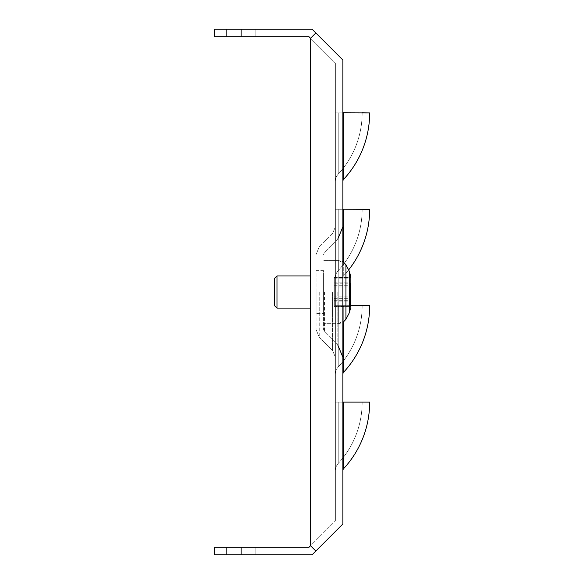 <?xml version="1.0" encoding="UTF-8"?>
<svg xmlns="http://www.w3.org/2000/svg" width="584" height="584" viewBox="0 0 584 584"><rect width="100%" height="100%" fill="white"/><g stroke="black" fill="none" stroke-linecap="round" stroke-linejoin="round"><path stroke-width="0.44" stroke-dasharray="2.92 2.19" d="M276.977 308.104L276.977 275.962L274.305 278.641L274.305 305.425L274.305 278.641L274.305 305.425L276.977 308.104L276.977 275.962L276.977 308.104L323.587 308.104L323.587 275.962L323.587 308.104L323.587 275.962L323.587 308.104L310.535 308.104M350.378 275.247L350.378 306.761L334.303 306.761L334.303 277.458L334.303 306.761M323.587 291.62L323.587 323.638L323.587 291.62M334.303 285.744L350.378 285.744L350.378 283.758L334.303 283.758L334.303 277.298L334.303 306.286L334.303 283.758M334.303 277.801L350.378 277.801L350.378 306.607L334.303 306.257M334.303 277.298L350.378 277.298L350.378 308.819L350.378 276.378M241.082 36.697L255.821 36.697L241.082 36.697M241.082 29.2L255.821 29.2L241.082 29.2M241.082 554.8L255.821 554.8L241.082 554.8M241.082 547.303L255.821 547.303L241.082 547.303M316.09 292.029L316.09 329.544L316.09 292.029M335.377 292.029L335.377 357.262L335.377 292.029M323.587 292.029L323.587 329.544L323.587 292.029M316.09 270.604L323.587 270.604L323.587 313.462L323.587 270.604L323.587 313.462L323.587 270.604L316.09 270.604L316.09 313.462L323.587 313.462L316.09 313.462L316.09 270.604M342.874 292.029L342.874 357.262L342.874 292.029M310.535 545.733L315.834 551.033L310.535 545.733L310.535 38.267L335.377 63.108L308.965 36.697L241.126 36.697L241.126 29.2L312.075 29.2L342.874 60.006L342.874 523.994L315.834 551.033L310.535 545.733L335.377 520.891L308.965 547.303L214.335 547.303L214.335 554.8L241.126 554.8L241.126 547.303M335.377 181.427L335.377 112.807L335.377 181.427A10.716 10.716 0 0 1 338.216 174.156A90.272 90.272 0 0 0 362.16 112.916L342.874 112.807L342.874 181.427L342.874 112.807L342.874 181.427L342.874 112.807L338.216 112.807L362.16 112.916A90.272 90.272 0 0 1 338.216 174.156A90.272 90.272 0 0 0 362.16 112.916A90.272 90.272 0 0 1 338.216 174.156L338.216 112.807L335.377 112.807L343.728 112.807L335.377 112.807L338.216 112.807L338.216 174.156A90.272 90.272 0 0 0 362.16 112.916A90.272 90.272 0 0 1 338.216 174.156L338.216 112.807L338.216 174.156A10.716 10.716 0 0 0 335.377 181.427A10.716 10.716 0 0 1 338.216 174.156A10.716 10.716 0 0 0 335.377 181.427A10.716 10.716 0 0 1 338.216 174.156A10.716 10.716 0 0 0 335.377 181.427M335.377 277.86L335.377 209.24L335.377 277.86A10.716 10.716 0 0 1 338.216 270.589A90.272 90.272 0 0 0 362.16 209.357L342.874 209.24L342.874 277.86L342.874 209.24L342.874 277.86L342.874 209.24L338.216 209.24L362.16 209.357A90.272 90.272 0 0 1 338.216 270.589A90.272 90.272 0 0 0 362.16 209.357A90.272 90.272 0 0 1 338.216 270.589L338.216 209.24L335.377 209.24L343.728 209.24L335.377 209.24L338.216 209.24L338.216 270.589A90.272 90.272 0 0 0 362.16 209.357A90.272 90.272 0 0 1 338.216 270.589L338.216 209.24L338.216 270.589A10.716 10.716 0 0 0 335.377 277.86A10.716 10.716 0 0 1 338.216 270.589A10.716 10.716 0 0 0 335.377 277.86A10.716 10.716 0 0 1 338.216 270.589A10.716 10.716 0 0 0 335.377 277.86M335.377 374.293L335.377 305.68L335.377 374.293A10.716 10.716 0 0 1 338.216 367.022A90.272 90.272 0 0 0 362.16 305.79L342.874 305.68L342.874 374.293L342.874 305.68L342.874 374.293L342.874 305.68L338.216 305.68L369.665 305.68L335.377 305.68L362.16 305.79A90.272 90.272 0 0 1 338.216 367.022A90.272 90.272 0 0 0 362.16 305.79A90.272 90.272 0 0 1 338.216 367.022L338.216 305.68L335.377 305.68L338.216 305.68L338.216 367.022A90.272 90.272 0 0 0 362.16 305.79A90.272 90.272 0 0 1 338.216 367.022L338.216 305.68L338.216 367.022A10.716 10.716 0 0 0 335.377 374.293A10.716 10.716 0 0 1 338.216 367.022A10.716 10.716 0 0 0 335.377 374.293A10.716 10.716 0 0 1 338.216 367.022A10.716 10.716 0 0 0 335.377 374.293M335.377 470.726L335.377 402.113L335.377 470.726A10.716 10.716 0 0 1 338.216 463.462A90.272 90.272 0 0 0 362.16 402.223L342.874 402.113L342.874 470.726L342.874 402.113L342.874 470.726L342.874 402.113L338.216 402.113L369.665 402.113L335.377 402.113L362.16 402.223A90.272 90.272 0 0 1 338.216 463.462A90.272 90.272 0 0 0 362.16 402.223A90.272 90.272 0 0 1 338.216 463.462L338.216 402.113L335.377 402.113L338.216 402.113L338.216 463.462A90.272 90.272 0 0 0 362.16 402.223A90.272 90.272 0 0 1 338.216 463.462L338.216 402.113L338.216 463.462A10.716 10.716 0 0 0 335.377 470.726A10.716 10.716 0 0 1 338.216 463.462A10.716 10.716 0 0 0 335.377 470.726A10.716 10.716 0 0 1 338.216 463.462A10.716 10.716 0 0 0 335.377 470.726M335.377 520.891L335.377 63.108L335.377 520.891M310.535 38.267L310.535 544.85L310.535 38.267L315.834 32.967M315.834 551.033L312.075 554.8L241.126 554.8M241.126 29.2L214.335 29.2L214.335 36.697L241.126 36.697M369.665 402.113L343.728 402.113L343.728 468.55A3.212 3.212 0 0 0 342.874 470.726A3.212 3.212 0 0 1 343.728 468.55A3.212 3.212 0 0 0 342.874 470.726A3.212 3.212 0 0 1 343.728 468.55L343.728 402.113L342.874 402.113M342.874 374.293A3.212 3.212 0 0 1 343.728 372.11L343.728 305.68L342.874 305.68L343.728 305.68L343.728 372.11A3.212 3.212 0 0 0 342.874 374.293A3.212 3.212 0 0 1 343.728 372.11A97.776 97.776 0 0 0 369.665 305.79L350.378 305.68M362.16 209.24L343.728 209.24L343.728 275.677A3.212 3.212 0 0 0 342.874 277.86A3.212 3.212 0 0 1 343.728 275.677A3.212 3.212 0 0 0 342.874 277.86A3.212 3.212 0 0 1 343.728 275.677A97.776 97.776 0 0 0 348.633 269.932A97.776 97.776 0 0 1 343.728 275.677A97.776 97.776 0 0 0 369.665 209.357L369.665 209.357A97.776 97.776 0 0 1 343.728 275.677L343.728 209.24L342.874 209.24M362.16 112.807L343.728 112.807L343.728 179.244A3.212 3.212 0 0 0 342.874 181.427A3.212 3.212 0 0 1 343.728 179.244A97.776 97.776 0 0 0 369.665 112.916L369.665 112.916A97.776 97.776 0 0 1 343.728 179.244L343.728 112.807L342.874 112.807M343.728 321.952L343.728 372.11A97.776 97.776 0 0 0 369.665 305.79A97.776 97.776 0 0 1 343.728 372.11A97.776 97.776 0 0 0 369.665 305.79L369.665 305.68M334.303 300.001L350.378 300.001L350.378 298.424M350.378 277.801L334.303 277.78L350.378 277.772M345.932 319.317L345.932 264.749L349.466 271.538L349.466 312.528L349.466 271.538L349.466 312.528L345.932 319.317L345.932 264.749L345.932 319.317L338.808 323.638L338.808 260.42L338.808 323.638L338.808 260.42L338.808 323.638L323.587 323.638L338.808 323.638L342.874 322.536M334.303 297.986L350.378 297.986M334.303 298.322L350.378 298.322M334.303 300.067L350.378 300.067M334.303 282.196L350.378 282.196M319.229 292.029L319.229 337.121L319.229 292.029M332.551 292.029L332.551 350.444L332.551 292.029M324.529 292.029L324.529 331.814L324.529 292.029M337.859 292.029L337.859 345.137L337.859 292.029M343.728 262.106L343.728 275.677A3.212 3.212 0 0 0 342.874 277.86A3.212 3.212 0 0 1 343.728 275.677A97.776 97.776 0 0 0 369.665 209.357A97.776 97.776 0 0 1 343.728 275.677L343.728 209.24M342.874 181.427A3.212 3.212 0 0 1 343.728 179.244A97.776 97.776 0 0 0 369.665 112.916A97.776 97.776 0 0 1 343.728 179.244L343.728 112.807M342.874 470.726A3.212 3.212 0 0 1 343.728 468.55L343.728 402.113M334.303 283.992L350.378 283.992M334.303 296.088L350.378 296.088M334.303 298.241L350.378 298.241M334.303 305.928L350.378 305.928M334.303 301.87L350.378 301.87M334.303 287.978L350.378 287.978M334.303 285.817L350.378 285.817M334.303 278.137L350.378 278.137M334.303 286.08L350.378 286.08M334.303 300.307L350.378 300.307M334.303 284.065L350.378 284.065M310.535 275.962L276.977 275.962M345.932 264.749L338.808 260.42L323.587 260.42L338.808 260.42L342.874 261.53M226.351 29.2L226.351 36.697L226.351 29.2M226.351 547.303L226.351 554.8L226.351 547.303M319.229 337.121L332.551 350.444L335.377 357.262L332.551 350.444L319.229 337.121L316.09 329.544L319.229 337.121M332.551 233.622L335.377 226.804L332.551 233.622L319.229 246.944L316.09 254.522L319.229 246.944L332.551 233.622M337.859 238.922L324.529 252.251L323.587 254.522L324.529 252.251L337.859 238.922L342.874 226.804M337.859 345.137L324.529 331.814L323.587 329.544L324.529 331.814L337.859 345.137L342.874 357.262M255.821 547.303L255.821 554.8L255.821 547.303M255.821 29.2L255.821 36.697L255.821 29.2M334.303 306.607L350.378 306.607M334.303 277.458L350.378 277.458M349.466 312.528L350.378 308.819"/><path stroke-width="0.88" d="M276.977 275.962L276.977 308.104L274.305 305.425L274.305 278.641L276.977 275.962L310.535 275.962M350.378 306.761L350.378 283.758M350.378 298.424L350.378 285.744M350.378 276.378L349.466 271.538L345.932 264.749L342.874 261.53M315.834 32.967L310.535 38.267L308.965 36.697L214.335 36.697L214.335 29.2L312.075 29.2L342.874 60.006L342.874 523.994L312.075 554.8L214.335 554.8L214.335 547.303L241.126 547.303L241.126 554.8M310.535 38.267L310.535 545.733L308.965 547.303L241.126 547.303M315.834 551.033L310.535 545.733M342.874 402.113L343.728 402.113L343.728 468.55A97.776 97.776 0 0 0 369.665 402.223L369.665 402.223A97.776 97.776 0 0 1 343.728 468.55A97.776 97.776 0 0 0 369.665 402.223A97.776 97.776 0 0 1 343.728 468.55A97.776 97.776 0 0 0 369.665 402.223A97.776 97.776 0 0 1 343.728 468.55A3.212 3.212 0 0 0 342.874 470.726M342.874 374.293A3.212 3.212 0 0 1 343.728 372.11A97.776 97.776 0 0 0 369.665 305.79L369.665 305.79A97.776 97.776 0 0 1 343.728 372.11A3.212 3.212 0 0 0 342.874 374.293A3.212 3.212 0 0 1 343.728 372.11L343.728 321.952M362.16 209.24L369.665 209.357A97.776 97.776 0 0 1 348.633 269.932A97.776 97.776 0 0 0 369.665 209.357L343.728 209.24L343.728 262.106M362.16 112.807L369.665 112.916A97.776 97.776 0 0 1 343.728 179.244A97.776 97.776 0 0 0 369.665 112.916L343.728 112.807L343.728 179.244A3.212 3.212 0 0 0 342.874 181.427A3.212 3.212 0 0 1 343.728 179.244A3.212 3.212 0 0 0 342.874 181.427M343.728 402.113L369.665 402.113M350.378 305.68L369.665 305.68M342.874 209.24L343.728 209.24M342.874 112.807L343.728 112.807M350.378 306.257L350.378 300.001M350.378 277.772L350.378 277.298M345.932 264.749L345.932 319.317L349.466 312.528L349.466 271.538L350.378 275.247M241.126 29.2L241.126 36.697M337.859 345.137L342.874 357.262M337.859 238.922L342.874 226.804M345.932 319.317L342.874 322.536M349.466 312.528L350.378 308.819M276.977 308.104L310.535 308.104"/></g></svg>
